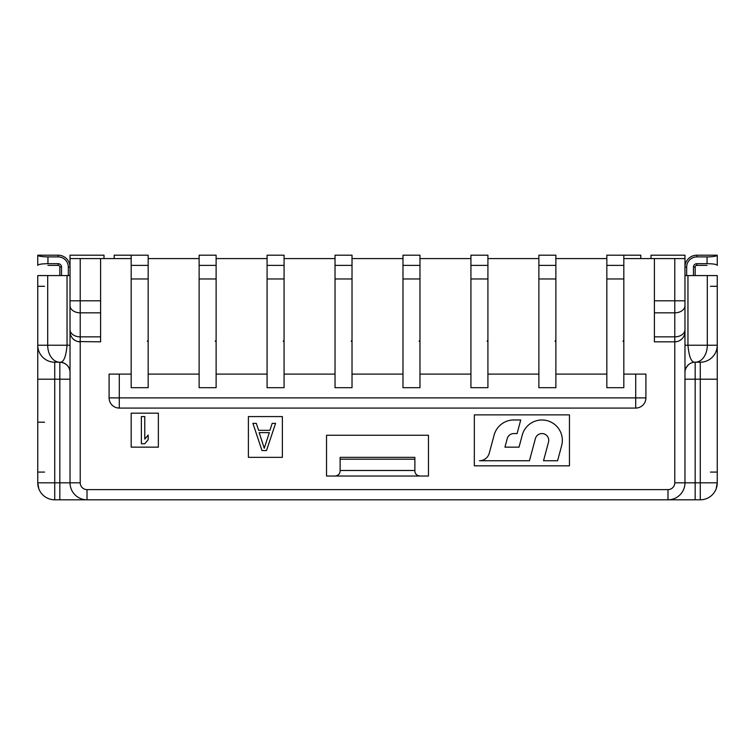 <?xml version="1.0" encoding="UTF-8"?>
<svg xmlns="http://www.w3.org/2000/svg" width="755" height="755" viewBox="0 0 755 755"><rect width="100%" height="100%" fill="white"/><g stroke="black" fill="none" stroke-linecap="round" stroke-linejoin="round"><path stroke-width="1.13" d="M85.504 499.744L87.014 499.81A16.988 16.988 42.4 0 1 70.026 482.822L70.026 329.642A10.193 7.21 0 0 0 80.219 336.853L100.604 336.853L100.604 258.587L131.181 258.587M710.455 472.092L717.25 472.092L717.25 482.822A16.988 16.988 0 0 1 700.262 499.81L700.262 482.822L717.25 482.822L717.25 275.575L684.974 275.575L684.974 267.081A11.891 11.891 0 0 1 696.865 255.19L717.25 255.19C716.476 256.247 713.079 256.813 707.058 256.889L696.865 256.889A10.193 10.193 0 0 0 686.673 267.081L684.974 267.081A11.891 11.891 0 0 1 696.865 255.19L696.865 256.889M428.462 435.257L428.462 476.027L326.537 476.027L326.537 435.257L428.462 435.257M419.969 476.027C416.741 475.631 415.042 473.932 414.873 470.931L414.873 457.341L340.127 457.341L340.127 470.931C339.958 473.932 338.259 475.631 335.031 476.027M684.974 329.642L684.974 482.822A16.988 16.988 -47.6 0 1 667.986 499.81L54.737 499.81A16.988 16.988 -90 0 1 37.75 482.822L37.75 379.199L37.75 482.822L80.219 482.822A6.795 6.795 42.4 0 0 87.014 489.617L667.986 489.617A6.795 6.795 -47.6 0 0 674.781 482.822L674.781 341.826L654.396 341.826L654.396 336.853L674.781 336.853A10.193 7.21 -0 0 0 684.974 329.642L684.974 258.587L654.396 258.587L654.396 336.853M674.781 482.822L684.974 482.822A16.988 16.988 -47.6 0 1 667.986 499.81L700.262 499.81A16.988 16.988 0 0 0 716.155 488.825L716.646 487.315M70.026 379.199L59.834 379.199L59.834 499.81L87.014 499.81L87.014 489.617M70.026 350.046L70.026 372.404A10.193 10.193 0 0 0 59.834 362.211L59.834 379.199L54.737 379.199L54.737 362.211A16.988 16.988 -66.6 0 1 37.75 345.224L47.697 345.224A16.988 12.014 90 0 0 59.711 362.211L54.737 362.211A16.988 16.988 -66.6 0 1 37.75 345.224L37.75 379.199L54.737 379.199L54.737 499.81A16.988 16.988 0 0 1 38.845 488.825L37.75 482.822M37.75 345.224L37.75 275.575L47.697 275.575L47.697 345.224L67.044 345.224C65.987 357.002 63.59 362.664 59.834 362.211C66.015 362.645 68.62 366.836 68.686 367.364M68.328 275.575L68.328 267.081L70.026 267.081A11.891 11.891 0 0 0 58.135 255.19L37.75 255.19C38.316 256.219 41.714 256.785 47.942 256.889L58.135 256.889L58.135 255.19L54.737 255.19L58.135 255.19A11.891 11.891 0 0 1 70.026 267.081L70.026 275.575L47.697 275.575M61.532 275.575L61.532 267.081L59.834 267.081L59.834 275.575M61.532 267.081A3.397 3.397 0 0 0 58.135 263.684L47.942 263.684C41.648 263.769 38.25 264.335 37.75 265.382L37.75 255.19L47.942 255.19M58.135 256.889A10.193 10.193 0 0 1 68.328 267.081M59.834 267.081A1.699 1.699 0 0 0 58.135 265.382L58.135 263.684M47.942 265.382L58.135 265.382M555.869 258.587L606.831 258.587M487.919 258.587L538.881 258.587M419.969 258.587L470.931 258.587M352.019 258.587L402.981 258.587M284.069 258.587L335.031 258.587M216.119 258.587L267.081 258.587M148.169 258.587L199.131 258.587M100.604 258.587L70.026 258.587L70.026 255.19L104.001 255.19L104.001 258.587M623.819 258.587L654.396 258.587M606.831 278.973L623.819 278.973L623.819 387.692L606.831 387.692L606.831 255.19L640.806 255.19L640.806 258.587M623.819 374.102L645.902 374.102L645.902 397.885A10.193 10.193 0 0 1 635.71 408.077L119.29 408.077A10.193 10.193 0 0 1 109.097 397.885L109.097 374.102L131.181 374.102M148.169 374.102L199.131 374.102M216.119 374.102L267.081 374.102M284.069 374.102L335.031 374.102M352.019 374.102L402.981 374.102M419.969 374.102L470.931 374.102M487.919 374.102L538.881 374.102M555.869 374.102L606.831 374.102M282.37 457.341L282.37 416.571L248.395 416.571L248.395 457.341L282.37 457.341M569.459 465.835L569.459 414.873L474.329 414.873L474.329 465.835L569.459 465.835M158.361 447.149L158.361 413.174L131.181 413.174L131.181 447.149L158.361 447.149M131.181 278.973L131.181 255.19L148.169 255.19L148.169 387.692L131.181 387.692L131.181 278.973L148.169 278.973M131.181 265.382L148.169 265.382M199.131 278.973L199.131 255.19L216.119 255.19L216.119 387.692L199.131 387.692L199.131 278.973L216.119 278.973M199.131 265.382L216.119 265.382M267.081 278.973L267.081 255.19L284.069 255.19L284.069 387.692L267.081 387.692L267.081 278.973L284.069 278.973M267.081 265.382L284.069 265.382M335.031 278.973L335.031 255.19L352.019 255.19L352.019 387.692L335.031 387.692L335.031 278.973L352.019 278.973M335.031 265.382L352.019 265.382M402.981 278.973L402.981 255.19L419.969 255.19L419.969 387.692L402.981 387.692L402.981 278.973L419.969 278.973M402.981 265.382L419.969 265.382M470.931 278.973L470.931 255.19L487.919 255.19L487.919 387.692L470.931 387.692L470.931 278.973L487.919 278.973M470.931 265.382L487.919 265.382M538.881 278.973L538.881 255.19L555.869 255.19L555.869 387.692L538.881 387.692L538.881 278.973L555.869 278.973M538.881 265.382L555.869 265.382M623.819 278.973L623.819 255.19M606.831 265.382L623.819 265.382M684.974 350.046L684.974 372.404C685.134 373.687 683.822 369.261 688.89 364.372A10.193 10.193 0 0 1 695.166 362.211C691.41 362.664 689.013 357.002 687.956 345.224L684.974 345.224L684.974 347.583L684.974 275.575M684.974 258.587L684.974 255.19L650.999 255.19L650.999 258.587M717.25 379.199L695.166 379.199L695.166 362.211L700.262 362.211A16.988 16.988 13.9 0 0 717.25 345.224L707.303 345.224L707.303 275.575M717.25 482.822L716.155 488.825A16.988 16.988 0 0 1 700.262 499.81L700.262 499.81M695.166 275.575L695.166 267.081L693.467 267.081L693.467 275.575M686.673 275.575L686.673 267.081M693.467 267.081A3.397 3.397 0 0 1 696.865 263.684L707.058 263.684L707.058 256.889M696.865 263.684L696.865 265.382L707.058 265.382M707.058 255.19L717.25 255.19L717.25 265.382C716.75 264.335 713.352 263.769 707.058 263.684M696.865 265.382A1.699 1.699 0 0 0 695.166 267.081M100.604 336.853L100.604 341.826L77.878 341.553M75.255 340.533L73.377 339.193M71.565 337.023L70.536 334.833M70.026 275.575L70.026 347.602M100.604 312.825L80.219 312.825A10.193 7.21 180 0 1 70.026 305.624L70.026 258.587M70.026 305.624L70.026 329.642M61.4 362.334A10.193 10.193 0 0 1 63.552 362.919A10.193 10.193 0 0 0 61.4 362.334M65.676 364.052A10.193 10.193 0 0 1 70.026 372.404A10.193 10.193 0 0 0 65.676 364.052M70.026 300.811L80.219 300.811L80.219 341.826A10.193 10.193 74.5 0 1 70.026 331.634M684.502 334.71L683.52 336.881M681.68 339.137L679.679 340.571M677.046 341.571L674.781 341.826L674.781 312.825L654.396 312.825M684.974 331.634A10.193 10.193 102.6 0 1 674.781 341.826A10.193 10.193 102.6 0 0 684.974 331.634M688.89 364.372A10.193 10.193 0 0 0 684.974 372.404M261.985 450.546L252.925 423.366L256.322 423.366L258.587 430.303L269.912 430.303L272.177 423.366L275.575 423.366L266.515 450.546L261.985 450.546M259.154 432.615L264.25 448.234L269.346 432.615L259.154 432.615M557.596 460.739L543.524 460.739L548.517 442.109A6.795 6.795 0 0 0 542.836 433.615A6.795 6.795 0 0 0 535.389 438.598L529.453 460.739L479.425 460.739A10.193 10.193 0 0 0 489.268 453.189L494.119 435.078A20.385 20.385 0 0 1 513.815 419.969L520.733 419.969L517.09 433.559L513.815 433.559A6.795 6.795 0 0 0 507.247 438.598L504.953 447.149L519.025 447.149L522.262 435.078A20.385 20.385 0 0 1 562.333 440.354A20.385 20.385 0 0 1 561.644 445.629L557.596 460.739M141.374 416.571L144.771 416.571L144.771 439.127L148.169 435.078L148.169 439.703L144.771 443.751L141.374 443.751L141.374 416.571M114.194 258.587L114.194 255.19L131.181 255.19M555.057 341.326L555.869 340.099M487.107 341.326L487.919 340.099M419.157 341.326L419.969 340.099M351.207 341.326L352.019 340.099M283.257 341.326L284.069 340.099M215.307 341.326L216.119 340.099M147.357 341.326L148.169 340.099M623.007 341.326L623.819 340.099M414.873 459.191L340.127 459.191M340.127 470.488L414.873 470.488M44.545 286.305L37.75 286.305M44.545 422.205L37.75 422.205M37.75 472.092L44.545 472.092M47.942 256.889L47.942 263.684M119.29 374.102L119.29 397.885L635.71 397.885L635.71 374.102M109.097 397.885L119.29 397.885L119.29 408.077M80.219 341.826L80.219 482.822M645.902 397.885A10.193 10.193 0 0 1 635.71 408.077L635.71 397.885L645.902 397.885M654.396 300.811L684.974 300.811M684.974 305.624A10.193 7.21 180 0 1 674.781 312.825L674.781 258.587M687.956 275.575L687.956 345.224L707.303 345.224A16.988 12.014 -90 0 1 695.289 362.211M684.974 482.822L700.262 482.822L700.262 362.211M717.25 286.305L710.455 286.305M684.974 379.199L695.166 379.199L695.166 499.81M667.986 499.81L667.986 489.617M67.044 275.575L67.044 345.224L70.026 345.224L70.026 347.404M80.219 258.587L80.219 300.811L100.604 300.811M70.026 352.17L70.026 360.409M70.026 360.937L70.026 363.117M70.026 363.778L70.026 365.231M70.026 365.816L70.026 367.156M70.026 368.006L70.026 372.347M684.974 352.292L684.974 360.607M684.974 361.06L684.974 363.457M684.974 363.91L684.974 367.572M684.974 368.138L684.974 369.006"/></g></svg>
